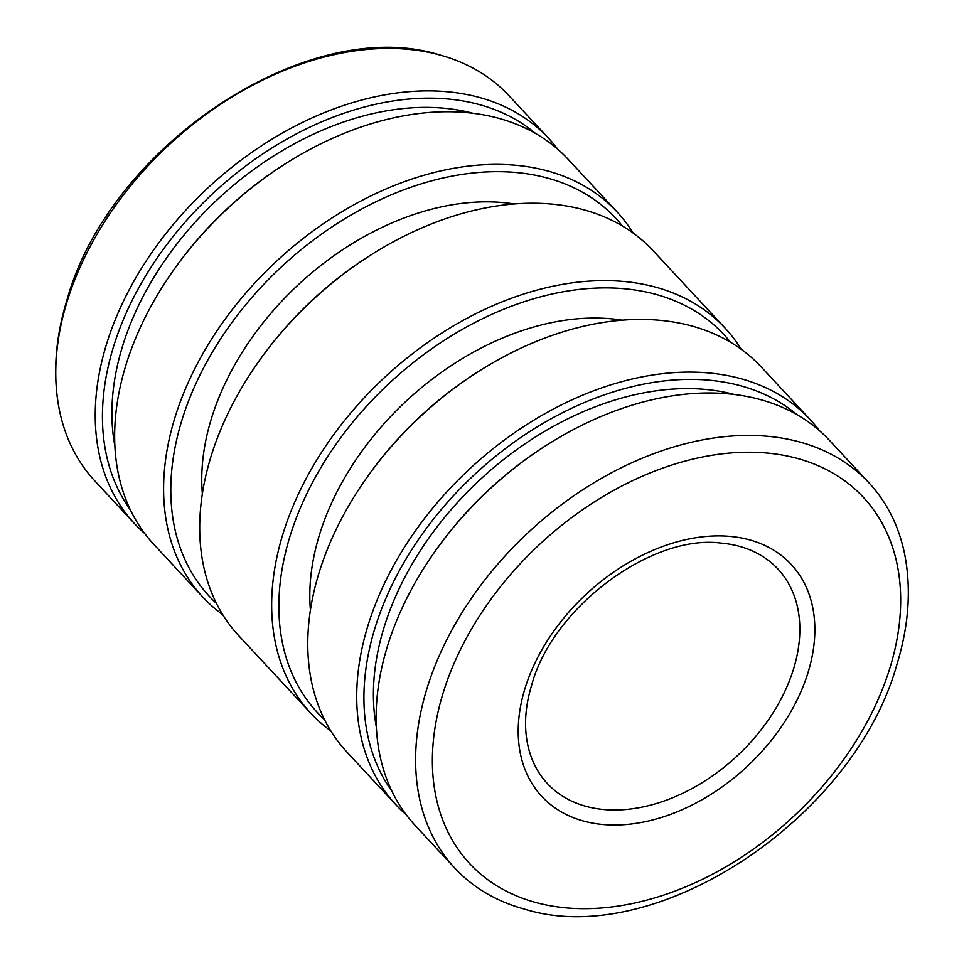 <?xml version="1.0" encoding="UTF-8"?>
<svg xmlns="http://www.w3.org/2000/svg" width="964" height="964" viewBox="0 0 964 964"><rect width="100%" height="100%" fill="white"/><g stroke="black" fill="none" stroke-linecap="round" stroke-linejoin="round"><path stroke-width="1.45" d="M622.419 226.01A277.536 192.101 137.1 0 0 485.338 172.002A277.536 192.101 137.1 0 0 216.635 345.136A277.536 192.101 137.1 0 0 216.49 603.452M633.179 233.083A282.826 195.752 137.1 0 0 617.044 211.899A282.826 195.752 137.1 0 0 484.133 164.736A282.826 195.752 137.1 0 0 214.213 335.038A282.826 195.752 137.1 0 0 202.802 597.065A282.826 195.752 137.1 0 0 222.756 614.707M202.368 493.869A242 167.507 -42.9 0 1 476.023 202.127A242 167.507 -42.9 0 1 514.149 203.97M310.854 713.276L238.903 635.891A282.826 195.752 -42.9 0 1 259.473 360.428A282.826 195.752 -42.9 0 1 376.924 251.23A282.826 195.752 -42.9 0 1 520.235 203.561A282.826 195.752 -42.9 0 1 653.146 250.724L725.097 328.109A282.826 195.752 137.1 0 0 592.197 280.946A282.826 195.752 137.1 0 0 322.277 451.248A282.826 195.752 137.1 0 0 310.854 713.276A282.826 195.752 137.1 0 0 330.821 730.917M741.244 349.293A282.826 195.752 137.1 0 0 725.097 328.109M395.915 804.759L346.956 752.101A282.826 195.752 -42.9 0 1 367.537 476.65A282.826 195.752 -42.9 0 1 484.976 367.441A282.826 195.752 -42.9 0 1 628.299 319.771A282.826 195.752 -42.9 0 1 761.199 366.935L810.158 419.593A282.826 195.752 137.1 0 0 677.258 372.429A282.826 195.752 137.1 0 0 407.338 542.732A282.826 195.752 137.1 0 0 395.915 804.759A282.826 195.752 137.1 0 0 406.181 814.688M310.42 610.091A242 167.507 -42.9 0 1 584.076 318.337A242 167.507 -42.9 0 1 622.214 320.181M730.483 342.232A277.536 192.101 137.1 0 0 593.402 288.224A277.536 192.101 137.1 0 0 324.699 461.346A277.536 192.101 137.1 0 0 324.555 719.674M202.802 597.065L153.842 544.407A282.826 195.752 -42.9 0 1 174.412 268.956A282.826 195.752 -42.9 0 1 291.863 159.747A282.826 195.752 -42.9 0 1 435.174 112.077A282.826 195.752 -42.9 0 1 568.085 159.241L617.044 211.899M819.316 430.547A282.826 195.752 137.1 0 0 810.158 419.593M114.897 446.115A266.654 184.57 -42.9 0 1 414.122 107.691A266.654 184.57 -42.9 0 1 472.878 113.258M535.514 133.454A277.536 192.101 137.1 0 0 416.966 98.473A277.536 192.101 137.1 0 0 158.53 256.038A277.536 192.101 137.1 0 0 130.489 510.052M557.819 149.312A282.826 195.752 137.1 0 0 548.673 138.358A282.826 195.752 137.1 0 0 415.761 91.206A282.826 195.752 137.1 0 0 145.841 261.497A282.826 195.752 137.1 0 0 134.43 523.524A282.826 195.752 137.1 0 0 144.684 533.453M796.999 414.689A277.536 192.101 137.1 0 0 678.463 379.708A277.536 192.101 137.1 0 0 420.027 537.261A277.536 192.101 137.1 0 0 391.974 791.275M376.394 727.35A266.654 184.57 -42.9 0 1 675.607 388.926A266.654 184.57 -42.9 0 1 734.375 394.493M454.803 868.094L415.327 825.642A282.826 195.752 -42.9 0 1 435.909 550.179A282.826 195.752 -42.9 0 1 553.348 440.982A282.826 195.752 -42.9 0 1 696.671 393.312A282.826 195.752 -42.9 0 1 829.57 440.476L869.046 482.928A282.826 195.752 -42.9 0 1 904.81 554.975C911.402 589.462 908.727 626.094 896.797 664.847C854.092 818.46 655.375 950.552 524.067 908.992A282.826 195.752 -42.9 0 1 454.803 868.094A282.826 195.752 -42.9 0 1 427.064 688.224A282.826 195.752 -42.9 0 1 736.147 435.764A282.826 195.752 -42.9 0 1 869.046 482.928M548.673 138.358L509.197 95.906A282.826 195.752 137.1 0 0 439.933 55.008A282.826 195.752 137.1 0 0 376.285 48.742A282.826 195.752 137.1 0 0 67.215 301.202A282.826 195.752 137.1 0 0 59.19 409.025A282.826 195.752 137.1 0 0 94.954 481.072L134.43 523.524M541.804 796.421A170.303 117.873 137.1 0 0 621.84 824.823A170.303 117.873 -42.9 0 1 541.804 796.421A170.303 117.873 -42.9 0 1 548.685 638.638A170.303 117.873 -42.9 0 1 711.215 536.092A170.303 117.873 -42.9 0 1 791.251 564.482A170.303 117.873 -42.9 0 1 784.383 722.277A170.303 117.873 -42.9 0 1 621.84 824.823A170.303 117.873 137.1 0 0 807.953 672.8A170.303 117.873 137.1 0 0 791.251 564.482M435.909 550.179L436.788 548.938A277.536 192.101 -42.9 0 1 552.047 441.777L553.348 440.982M174.412 268.956L175.303 267.703A277.536 192.101 -42.9 0 1 290.55 160.542L291.863 159.747M367.537 476.65L368.417 475.409A277.536 192.101 -42.9 0 1 483.675 368.236L484.976 367.441M259.473 360.428L260.364 359.186A277.536 192.101 -42.9 0 1 375.611 252.026L376.924 251.23M621.382 809.82A157.469 108.992 -42.9 0 1 547.383 783.563A157.469 108.992 -42.9 0 1 525.573 724.88C525.392 712.155 527.465 698.731 531.803 684.621C552.902 606.862 652.291 533.875 721.072 543.106A157.469 108.992 -42.9 0 1 778.02 569.122A157.469 108.992 -42.9 0 1 793.468 669.257A157.469 108.992 -42.9 0 1 621.382 809.82M889.796 668.365A268.86 186.088 -42.9 0 1 595.981 908.365A268.86 186.088 -42.9 0 1 443.259 692.55A268.86 186.088 -42.9 0 1 737.074 452.55A268.86 186.088 -42.9 0 1 889.796 668.365M59.19 409.025C52.598 374.538 55.273 337.906 67.203 299.153C109.908 145.54 308.625 13.448 439.933 55.008"/></g></svg>
